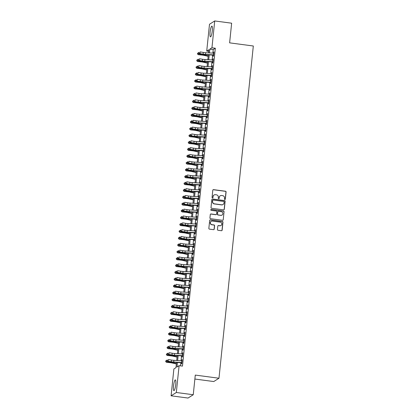 <?xml version="1.0" encoding="UTF-8"?>
<svg xmlns="http://www.w3.org/2000/svg" width="419" height="419" viewBox="0 0 419 419"><rect width="100%" height="100%" fill="white"/><g stroke="black" fill="none" stroke-linecap="round" stroke-linejoin="round"><path stroke-width="0.63" d="M224.841 199.528A0.477 0.466 57.6 0 0 225.354 199.119L226.087 191.991A0.681 0.66 57.6 0 0 225.495 191.232L213.528 189.645A0.681 0.66 57.6 0 0 212.794 190.226L212.061 197.354A0.477 0.466 57.6 0 0 212.779 197.82A0.477 0.466 57.6 0 0 212.988 197.48L213.088 196.558A2.184 2.121 57.6 0 1 215.434 194.688L216.429 194.825A2.184 2.121 57.6 0 1 218.336 197.255L218.241 198.177A0.477 0.466 57.6 0 0 218.964 198.643A0.477 0.466 57.6 0 0 219.174 198.297L219.268 197.375A2.184 2.121 57.6 0 1 221.614 195.511L222.615 195.647A2.184 2.121 57.6 0 1 224.516 198.072L224.422 198.999A0.477 0.466 57.6 0 0 224.841 199.528M225.066 199.502A0.477 0.466 57.6 0 0 225.213 199.208L225.946 192.08A0.681 0.66 57.6 0 0 225.354 191.321L213.391 189.734A0.681 0.66 57.6 0 0 213.03 189.786M212.705 197.857A0.477 0.466 57.6 0 0 212.847 197.569L213.088 196.558M218.886 198.679A0.477 0.466 57.6 0 0 219.032 198.391L219.268 197.375M173.529 385.957A5.421 1.011 97.6 0 1 175.346 379.886A5.421 1.011 97.6 0 1 175.729 384.563A5.421 1.011 97.6 0 1 173.916 390.634A5.421 1.011 97.6 0 1 173.529 385.957M210.087 32.19A5.421 1.011 97.6 0 1 211.904 26.114A5.421 1.011 97.6 0 1 212.292 30.791A5.421 1.011 97.6 0 1 210.474 36.867A5.421 1.011 97.6 0 1 210.087 32.19M217.461 229.518A0.681 0.66 57.6 0 0 218.058 230.277L221.415 230.722A0.681 0.66 57.6 0 0 222.149 230.136L222.966 222.222A0.681 0.66 57.6 0 0 222.369 221.462L210.406 219.87A0.681 0.66 57.6 0 0 209.673 220.452L208.856 228.371A0.681 0.66 57.6 0 0 209.448 229.13L213.501 229.67A0.681 0.66 57.6 0 0 214.24 229.088L214.586 225.7A0.681 0.66 57.6 0 0 213.994 224.94L211.983 224.673A1.828 1.77 57.6 0 1 211.192 221.337A1.828 1.77 57.6 0 1 212.354 221.08L220.232 222.128A1.828 1.77 57.6 0 1 221.023 225.464A1.828 1.77 57.6 0 1 219.86 225.721L218.545 225.542A0.681 0.66 57.6 0 0 217.812 226.129L217.461 229.518M208.678 51.348L206.724 51.092L209.5 24.26L214.717 20.95L231.644 23.197L229.617 42.853L253.317 46.001L218.98 378.237L195.28 375.089L193.253 394.74L176.32 392.493L171.104 395.803L173.875 368.971L175.99 367.631L176.525 362.477M214.717 20.95L211.946 47.782L209.83 49.123L209.437 52.92M177.441 362.529L176.98 367.002L179.096 365.661L182.48 366.112L215.329 48.232L211.946 47.782M179.096 365.661L176.32 392.493M223.568 209.851A0.681 0.66 57.6 0 0 224.301 209.27L225.123 201.35A0.681 0.66 57.6 0 0 224.526 200.591L212.564 199.004A0.681 0.66 57.6 0 0 211.831 199.585L211.008 207.505A0.681 0.66 57.6 0 0 211.605 208.264L223.568 209.851M224.045 211.784L223.227 219.703A0.681 0.66 57.6 0 1 222.489 220.284L210.527 218.697A0.681 0.66 57.6 0 1 209.935 217.938L210.28 214.549A0.681 0.66 57.6 0 1 211.019 213.968L215.869 214.612A0.681 0.66 57.6 0 0 216.602 214.03L216.833 211.778A0.681 0.66 57.6 0 0 216.241 211.019L211.186 210.348A0.477 0.466 57.6 0 1 210.982 209.479A0.477 0.466 57.6 0 1 211.286 209.411L223.447 211.024A0.681 0.66 57.6 0 1 224.045 211.784L223.227 219.703M213.36 54.863L213.213 56.282L213.564 56.057L213.989 51.956L213.538 53.155M212.653 61.703L212.506 63.117L212.857 62.892L213.281 58.791L212.831 59.99M211.946 68.538L211.799 69.952L212.155 69.732L212.574 65.626L212.124 66.831M211.239 75.373L211.092 76.787L211.448 76.567L211.873 72.466L211.417 73.665M210.532 82.208L210.385 83.627L210.741 83.402L211.166 79.301L210.71 80.5M209.83 89.048L209.683 90.462L210.034 90.237L210.458 86.136L210.003 87.335M209.123 95.883L208.976 97.297L209.327 97.072L209.751 92.971L209.296 94.17M208.416 102.718L208.269 104.132L208.62 103.912L209.044 99.811L208.589 101.01M207.709 109.553L207.562 110.972L207.913 110.747L208.337 106.646L207.887 107.845M207.002 116.388L206.855 117.807L207.206 117.582L207.63 113.481L207.18 114.68M206.295 123.228L206.148 124.642L206.499 124.417L206.923 120.316L206.473 121.515M205.588 130.063L205.441 131.477L205.797 131.257L206.221 127.151L205.766 128.355M204.881 136.898L204.734 138.317L205.09 138.092L205.514 133.991L205.059 135.19M204.173 143.733L204.032 145.152L204.383 144.927L204.807 140.826L204.352 142.025M203.472 150.573L203.325 151.987L203.676 151.762L204.1 147.661L203.644 148.86M202.765 157.408L202.618 158.822L202.969 158.602L203.393 154.496L202.937 155.695M202.058 164.243L201.911 165.657L202.262 165.437L202.686 161.336L202.236 162.535M201.35 171.078L201.204 172.497L201.555 172.272L201.979 168.171L201.529 169.37M200.643 177.913L200.497 179.332L200.848 179.107L201.272 175.006L200.821 176.205M199.936 184.753L199.79 186.167L200.146 185.942L200.565 181.841L200.114 183.04M199.229 191.588L199.083 193.002L199.439 192.782L199.863 188.676L199.407 189.88M198.522 198.423L198.376 199.842L198.732 199.617L199.156 195.516L198.7 196.715M197.82 205.258L197.674 206.677L198.025 206.452L198.449 202.351L197.993 203.55M197.113 212.098L196.967 213.512L197.318 213.287L197.742 209.186L197.286 210.385M196.406 218.933L196.26 220.347L196.611 220.127L197.035 216.021L196.579 217.22M195.699 225.768L195.553 227.182L195.903 226.962L196.328 222.861L195.877 224.06M194.992 232.603L194.845 234.022L195.196 233.797L195.621 229.696L195.17 230.895M194.285 239.438L194.138 240.857L194.489 240.632L194.914 236.531L194.463 237.73M193.578 246.278L193.431 247.692L193.788 247.467L194.212 243.366L193.756 244.565M192.871 253.113L192.724 254.527L193.08 254.307L193.505 250.206L193.049 251.405M192.164 259.948L192.022 261.367L192.373 261.142L192.798 257.041L192.342 258.24M191.462 266.783L191.315 268.202L191.666 267.977L192.091 263.876L191.635 265.075M190.755 273.623L190.608 275.037L190.959 274.812L191.383 270.711L190.928 271.91M190.048 280.458L189.901 281.872L190.252 281.652L190.676 277.546L190.226 278.745M189.341 287.293L189.194 288.707L189.545 288.487L189.969 284.386L189.519 285.585M188.634 294.128L188.487 295.547L188.838 295.322L189.262 291.221L188.812 292.42M187.927 300.962L187.78 302.382L188.136 302.157L188.555 298.056L188.105 299.255M187.22 307.803L187.073 309.217L187.429 308.992L187.853 304.891L187.398 306.09M186.513 314.638L186.366 316.052L186.722 315.832L187.146 311.731L186.691 312.93M185.811 321.473L185.664 322.892L186.015 322.667L186.439 318.566L185.984 319.765M185.104 328.307L184.957 329.727L185.308 329.502L185.732 325.401L185.277 326.6M184.397 335.148L184.25 336.562L184.601 336.337L185.025 332.236L184.57 333.435M183.69 341.983L183.543 343.397L183.894 343.177L184.318 339.071L183.868 340.275M182.983 348.818L182.836 350.232L183.187 350.012L183.611 345.911L183.161 347.11M182.275 355.652L182.129 357.072L182.485 356.847L182.904 352.746L182.454 353.945M215.329 48.232L213.213 49.573L212.847 53.119M212.643 55.099L212.14 59.954M211.935 61.933L211.438 66.789M211.228 68.774L210.731 73.624M210.527 75.609L210.024 80.458M209.819 82.443L209.317 87.299M209.112 89.278L208.61 94.134M208.405 96.113L207.903 100.969M207.698 102.954L207.196 107.803M206.991 109.788L206.488 114.644M206.284 116.623L205.781 121.479M205.577 123.458L205.08 128.314M204.87 130.299L204.372 135.148M204.168 137.133L203.665 141.983M203.461 143.968L202.958 148.824M202.754 150.803L202.251 155.659M202.047 157.638L201.544 162.493M201.34 164.478L200.837 169.328M200.633 171.313L200.13 176.169M199.926 178.148L199.428 183.003M199.219 184.983L198.721 189.838M198.517 191.823L198.014 196.673M197.81 198.658L197.307 203.508M197.103 205.493L196.6 210.348M196.396 212.328L195.893 217.183M195.689 219.163L195.186 224.018M194.982 226.003L194.479 230.853M194.275 232.838L193.772 237.693M193.568 239.673L193.07 244.528M192.86 246.508L192.363 251.363M192.159 253.348L191.656 258.198M191.452 260.183L190.949 265.033M190.745 267.018L190.242 271.873M190.037 273.853L189.535 278.708M189.33 280.688L188.828 285.543M188.623 287.528L188.121 292.378M187.916 294.363L187.419 299.218M187.209 301.198L186.712 306.053M186.507 308.033L186.005 312.888M185.8 314.873L185.298 319.723M185.093 321.708L184.59 326.563M184.386 328.543L183.883 333.398M183.679 335.378L183.176 340.233M182.972 342.218L182.469 347.068M182.265 349.053L181.762 353.903M181.558 355.888L181.06 360.743M180.851 362.723L180.531 365.85M181.568 362.487L181.422 363.907L181.778 363.682L182.202 359.581L181.746 360.78M194.872 379.038L213.763 381.547L218.98 378.237M193.253 394.74L188.031 398.05L171.104 395.803M208.521 52.867L208.84 49.751L206.724 51.092M176.729 360.492L177.232 355.642M177.436 353.657L177.939 348.802M178.143 346.822L178.646 341.967M178.85 339.987L179.348 335.132M179.557 333.147L180.055 328.297M180.259 326.312L180.762 321.457M180.966 319.477L181.469 314.622M181.673 312.642L182.176 307.787M182.38 305.802L182.883 300.952M183.087 298.967L183.59 294.112M183.794 292.132L184.297 287.277M184.501 285.297L184.999 280.442M185.208 278.462L185.706 273.607M185.91 271.622L186.413 266.772M186.617 264.787L187.12 259.932M187.324 257.952L187.827 253.097M188.031 251.117L188.534 246.262M188.739 244.277L189.241 239.427M189.446 237.442L189.948 232.587M190.153 230.607L190.655 225.752M190.86 223.772L191.357 218.917M191.567 216.932L192.064 212.082M192.269 210.097L192.771 205.247M192.976 203.262L193.478 198.407M193.683 196.427L194.186 191.572M194.39 189.592L194.893 184.737M195.097 182.752L195.6 177.902M195.804 175.917L196.307 171.062M196.511 169.082L197.009 164.227M197.218 162.247L197.716 157.392M197.92 155.407L198.423 150.557M198.627 148.572L199.13 143.722M199.334 141.737L199.837 136.882M200.041 134.902L200.544 130.047M200.748 128.067L201.251 123.212M201.455 121.227L201.958 116.377M202.162 114.392L202.66 109.537M202.869 107.557L203.367 102.702M203.571 100.722L204.074 95.867M204.278 93.882L204.781 89.032M204.985 87.047L205.488 82.197M205.692 80.212L206.195 75.357M206.399 73.377L206.902 68.522M207.106 66.542L207.609 61.687M207.814 59.702L208.316 54.852M209.233 54.905L208.73 59.755M208.526 61.74L208.023 66.595M207.819 68.575L207.316 73.43M207.112 75.41L206.609 80.265M206.405 82.25L205.902 87.1M205.698 89.085L205.2 93.94M204.991 95.92L204.493 100.775M204.289 102.755L203.786 107.61M203.582 109.589L203.079 114.445M202.875 116.43L202.372 121.28M202.168 123.265L201.665 128.12M201.46 130.1L200.958 134.955M200.753 136.934L200.251 141.79M200.046 143.775L199.544 148.625M199.339 150.61L198.842 155.465M198.632 157.444L198.135 162.3M197.93 164.279L197.428 169.135M197.223 171.12L196.721 175.97M196.516 177.955L196.013 182.804M195.809 184.789L195.306 189.645M195.102 191.624L194.599 196.48M194.395 198.459L193.892 203.315M193.688 205.3L193.19 210.149M192.981 212.134L192.483 216.99M192.279 218.969L191.776 223.825M191.572 225.804L191.069 230.66M190.865 232.645L190.362 237.494M190.158 239.479L189.655 244.329M189.451 246.314L188.948 251.17M188.744 253.149L188.241 258.004M188.037 259.984L187.534 264.839M187.33 266.824L186.832 271.674M186.623 273.659L186.125 278.515M185.921 280.494L185.418 285.349M185.214 287.329L184.711 292.184M184.507 294.169L184.004 299.019M183.8 301.004L183.297 305.854M183.093 307.839L182.59 312.694M182.385 314.674L181.883 319.529M181.678 321.509L181.181 326.364M180.971 328.349L180.474 333.199M180.27 335.184L179.767 340.039M179.562 342.019L179.06 346.874M178.855 348.854L178.353 353.709M178.148 355.694L177.646 360.544M213.213 49.573L209.83 49.123M213.638 52.181L213.962 52.223M212.931 59.016L213.255 59.058M212.224 65.851L212.548 65.893M211.516 72.686L211.841 72.733M210.809 79.526L211.134 79.568M210.102 86.361L210.432 86.403M209.4 93.196L209.725 93.238M208.693 100.031L209.018 100.078M207.986 106.866L208.311 106.913M207.279 113.706L207.604 113.748M206.572 120.541L206.897 120.583M205.865 127.376L206.19 127.418M205.158 134.211L205.483 134.258M204.451 141.051L204.781 141.093M203.749 147.886L204.074 147.928M203.042 154.721L203.367 154.763M202.335 161.556L202.66 161.603M201.628 168.396L201.953 168.438M200.921 175.231L201.246 175.273M200.214 182.066L200.539 182.108M199.507 188.901L199.832 188.943M198.8 195.736L199.125 195.783M198.093 202.576L198.423 202.618M197.391 209.411L197.716 209.453M196.684 216.246L197.009 216.288M195.977 223.081L196.302 223.128M195.27 229.921L195.594 229.963M194.563 236.756L194.887 236.798M193.856 243.591L194.18 243.633M193.149 250.426L193.473 250.468M192.441 257.261L192.771 257.308M191.74 264.101L192.064 264.143M191.033 270.936L191.357 270.978M190.326 277.771L190.65 277.813M189.618 284.606L189.943 284.653M188.911 291.446L189.236 291.488M188.204 298.281L188.529 298.323M187.497 305.116L187.822 305.158M186.79 311.951L187.115 311.993M186.088 318.786L186.413 318.833M185.381 325.626L185.706 325.668M184.674 332.461L184.999 332.503M183.967 339.296L184.292 339.338M183.26 346.131L183.585 346.178M182.553 352.971L182.878 353.013M181.846 359.806L182.171 359.848M220.153 195.862A2.184 2.121 57.6 0 0 219.127 197.464M213.973 195.039A2.184 2.121 57.6 0 0 212.946 196.647M223.929 209.799A0.681 0.66 57.6 0 0 224.165 209.359L224.982 201.439A0.681 0.66 57.6 0 0 224.385 200.68L212.423 199.093A0.681 0.66 57.6 0 0 212.061 199.145M224.113 201.968A0.477 0.466 57.6 0 0 223.699 201.434L213.198 200.041A0.477 0.466 57.6 0 0 212.684 200.45L212.585 201.419A2.184 2.121 57.6 0 0 214.486 203.849L221.667 204.802A2.184 2.121 57.6 0 0 224.013 202.937L224.113 201.968M212.826 200.156A0.477 0.466 57.6 0 0 212.543 200.539L212.684 200.45M222.987 204.545A2.184 2.121 57.6 0 1 221.525 204.891L214.345 203.938A2.184 2.121 57.6 0 1 212.443 201.508L212.543 200.539M222.85 220.232A0.681 0.66 57.6 0 0 223.086 219.792M216.23 214.554A0.681 0.66 57.6 0 1 215.727 214.701L210.877 214.057A0.681 0.66 57.6 0 0 210.516 214.109M223.903 211.873A0.681 0.66 57.6 0 0 223.306 211.118L211.145 209.5A0.477 0.466 57.6 0 0 210.914 209.526M220.902 215.282A1.828 1.77 57.6 0 0 222.824 213.109A1.828 1.77 57.6 0 0 221.274 211.689L218.498 211.323A0.681 0.66 57.6 0 0 217.765 211.904L217.534 214.151A0.681 0.66 57.6 0 0 218.126 214.91L220.761 215.371A1.828 1.77 57.6 0 0 221.997 215.067M217.995 211.464A0.681 0.66 57.6 0 0 217.623 211.993L217.765 211.904M220.761 215.371L217.985 214.999A0.681 0.66 57.6 0 1 217.393 214.24L217.623 211.993M220.949 225.511A1.828 1.77 57.6 0 1 219.718 225.81L218.404 225.632A0.681 0.66 57.6 0 0 218.042 225.689M211.118 221.384A1.828 1.77 57.6 0 0 211.841 224.762L211.983 224.673M213.863 229.617A0.681 0.66 57.6 0 0 214.099 229.177L214.444 225.789A0.681 0.66 57.6 0 0 213.852 225.029L211.841 224.762M221.777 230.665A0.681 0.66 57.6 0 0 222.007 230.225L222.824 222.311A0.681 0.66 57.6 0 0 222.227 221.551L210.265 219.959A0.681 0.66 57.6 0 0 209.903 220.017M208.164 56.314L203.985 55.366A3.478 0.529 -174.1 0 0 201.722 55.015L198.344 54.685L197.49 54.004L197.548 53.213L198.795 52.736M198.486 52.705L198.313 54.418L201.691 54.748A5.217 0.791 5.9 0 1 205.085 55.271L208.196 55.978M197.475 53.894L198.344 54.685M213.685 54.884A2.435 0.367 -174.1 0 0 213.412 54.868L205.488 54.412A3.478 0.529 5.9 0 1 203.1 54.145L200.025 53.616L199.308 53.784L202.377 54.313A5.217 0.791 -174.1 0 0 205.959 54.716L213.334 55.14M213.863 53.176A2.435 0.367 -174.1 0 0 213.59 53.161L205.661 52.705A3.478 0.529 5.9 0 1 203.278 52.433L200.203 51.909L200.025 53.616L199.046 53.014L199.114 52.333L198.826 52.401L198.758 53.082L199.046 53.014M198.826 52.401L199.114 52.333M198.758 53.082L199.308 53.784M207.457 63.149L203.278 62.201A3.478 0.529 -174.1 0 0 201.015 61.85L197.637 61.52L196.783 60.839L196.841 60.048L198.087 59.571M197.784 59.545L197.606 61.253L200.984 61.583A5.217 0.791 5.9 0 1 204.378 62.106L207.489 62.813M196.768 60.734L197.637 61.52M206.75 69.983L202.571 69.035A3.478 0.529 -174.1 0 0 200.313 68.69L196.93 68.355L196.076 67.674L196.134 66.883L197.38 66.412M197.077 66.38L196.899 68.088L200.277 68.423A5.217 0.791 5.9 0 1 203.671 68.941L206.787 69.648M196.061 67.569L196.93 68.355M206.043 76.818L201.864 75.87A3.478 0.529 -174.1 0 0 199.606 75.525L196.223 75.195L195.369 74.514L195.427 73.723L196.673 73.246M196.37 73.215L196.192 74.922L199.575 75.258A5.217 0.791 5.9 0 1 202.964 75.781L206.08 76.483M195.354 74.404L196.223 75.195M205.336 83.659L201.157 82.711A3.478 0.529 -174.1 0 0 198.899 82.36L195.516 82.03L194.662 81.349L194.72 80.558L195.966 80.081M195.663 80.05L195.484 81.763L198.868 82.093A5.217 0.791 5.9 0 1 202.257 82.616L205.373 83.323M194.652 81.239L195.516 82.03M212.983 61.724A2.435 0.367 -174.1 0 0 212.705 61.703L204.781 61.247A3.478 0.529 5.9 0 1 202.393 60.98L199.318 60.456L198.601 60.624L201.675 61.148A5.217 0.791 -174.1 0 0 205.252 61.551L212.627 61.975M213.156 60.011A2.435 0.367 -174.1 0 0 212.883 59.996L204.954 59.54A3.478 0.529 5.9 0 1 202.571 59.273L199.496 58.744L199.318 60.456L198.339 59.854L198.407 59.168L198.051 59.917L198.339 59.854M198.119 59.236L198.407 59.168M198.051 59.917L198.601 60.624M212.276 68.559A2.435 0.367 -174.1 0 0 211.998 68.538L204.074 68.088A3.478 0.529 5.9 0 1 201.686 67.815L198.611 67.291L197.894 67.459L200.968 67.983A5.217 0.791 -174.1 0 0 204.545 68.386L211.92 68.81M212.449 66.851A2.435 0.367 -174.1 0 0 212.176 66.831L204.252 66.375A3.478 0.529 5.9 0 1 201.864 66.108L198.789 65.584L198.611 67.291L197.632 66.689L197.705 66.003L197.417 66.071L197.344 66.757L197.632 66.689M197.417 66.071L197.705 66.003M197.344 66.757L197.894 67.459M211.569 75.394A2.435 0.367 -174.1 0 0 211.296 75.378L203.367 74.922A3.478 0.529 5.9 0 1 200.979 74.65L197.187 74.294L200.261 74.823A5.217 0.791 -174.1 0 0 203.838 75.226L211.213 75.645M211.742 73.686A2.435 0.367 -174.1 0 0 211.469 73.665L203.545 73.21A3.478 0.529 5.9 0 1 201.157 72.943L198.082 72.419L197.904 74.126L196.925 73.524L196.998 72.843L196.71 72.906L196.637 73.592L196.925 73.524M196.71 72.906L196.998 72.843M196.637 73.592L197.187 74.294M210.862 82.229A2.435 0.367 -174.1 0 0 210.589 82.213L202.66 81.757A3.478 0.529 5.9 0 1 200.272 81.49L196.48 81.129L199.554 81.658A5.217 0.791 -174.1 0 0 203.131 82.061L210.506 82.485M211.04 80.521A2.435 0.367 -174.1 0 0 210.762 80.506L202.838 80.05A3.478 0.529 5.9 0 1 200.45 79.778L197.375 79.254L197.202 80.961L196.218 80.359L196.291 79.678L195.93 80.427L196.218 80.359M196.003 79.746L196.291 79.678M195.93 80.427L196.48 81.129M204.629 90.494L200.455 89.546A3.478 0.529 -174.1 0 0 198.192 89.195L194.814 88.865L193.955 88.184L194.013 87.393L195.259 86.916M194.955 86.89L194.777 88.598L198.161 88.928A5.217 0.791 5.9 0 1 201.549 89.451L204.666 90.158M193.945 88.079L194.814 88.865M210.155 89.069A2.435 0.367 -174.1 0 0 209.882 89.048L201.953 88.592A3.478 0.529 5.9 0 1 199.57 88.325L196.495 87.801L195.773 87.969L198.847 88.493A5.217 0.791 -174.1 0 0 202.429 88.896L209.799 89.32M210.333 87.356A2.435 0.367 -174.1 0 0 210.06 87.341L202.131 86.885A3.478 0.529 5.9 0 1 199.743 86.618L196.668 86.089L196.495 87.801L195.511 87.199L195.584 86.513L195.223 87.262L195.511 87.199M195.296 86.581L195.584 86.513M195.223 87.262L195.773 87.969M203.922 97.328L199.748 96.38A3.478 0.529 -174.1 0 0 197.485 96.035L194.107 95.7L193.248 95.019L193.306 94.228L194.552 93.756M194.248 93.725L194.07 95.432L197.454 95.762A5.217 0.791 5.9 0 1 200.842 96.286L203.959 96.993M193.238 94.914L194.107 95.7M209.448 95.904A2.435 0.367 -174.1 0 0 209.175 95.883L201.246 95.427A3.478 0.529 5.9 0 1 198.863 95.16L195.788 94.636L195.065 94.804L198.14 95.328A5.217 0.791 -174.1 0 0 201.722 95.731L209.091 96.155M209.626 94.196A2.435 0.367 -174.1 0 0 209.353 94.175L201.424 93.72A3.478 0.529 5.9 0 1 199.035 93.453L195.961 92.924L195.788 94.636L194.809 94.034L194.877 93.348L194.521 94.102L194.809 94.034M194.589 93.416L194.877 93.348M194.521 94.102L195.065 94.804M203.22 104.163L199.041 103.215A3.478 0.529 -174.1 0 0 196.778 102.87L193.4 102.54L192.541 101.854L192.599 101.063L193.845 100.591M193.541 100.56L193.369 102.267L196.747 102.603A5.217 0.791 5.9 0 1 200.135 103.121L203.252 103.828M192.531 101.749L193.4 102.54M208.741 102.739A2.435 0.367 -174.1 0 0 208.468 102.723L200.539 102.267A3.478 0.529 5.9 0 1 198.156 101.995L194.358 101.639L197.433 102.163A5.217 0.791 -174.1 0 0 201.015 102.566L208.384 102.99M208.919 101.031A2.435 0.367 -174.1 0 0 208.646 101.01L200.717 100.555A3.478 0.529 5.9 0 1 198.334 100.288L195.259 99.764L195.081 101.471L194.102 100.869L194.17 100.183L193.882 100.251L193.814 100.937L194.102 100.869M193.882 100.251L194.17 100.183M193.814 100.937L194.358 101.639M202.513 110.998L198.334 110.056A3.478 0.529 -174.1 0 0 196.071 109.705L192.693 109.375L191.834 108.694L191.892 107.903L193.143 107.426M192.834 107.395L192.661 109.108L196.04 109.438A5.217 0.791 5.9 0 1 199.434 109.961L202.545 110.668M191.823 108.584L192.693 109.375M208.034 109.574A2.435 0.367 -174.1 0 0 207.761 109.558L199.837 109.102A3.478 0.529 5.9 0 1 197.449 108.835L194.374 108.306L193.657 108.474L196.726 109.003A5.217 0.791 -174.1 0 0 200.308 109.406L207.677 109.825M208.212 107.866A2.435 0.367 -174.1 0 0 207.939 107.845L200.01 107.395A3.478 0.529 5.9 0 1 197.627 107.123L194.552 106.599L194.374 108.306L193.395 107.704L193.463 107.023L193.175 107.091L193.107 107.772L193.395 107.704M193.175 107.091L193.463 107.023M193.107 107.772L193.657 108.474M201.806 117.839L197.627 116.891A3.478 0.529 -174.1 0 0 195.364 116.54L191.986 116.21L191.132 115.529L191.19 114.738L192.436 114.261M192.132 114.235L191.954 115.943L195.333 116.273A5.217 0.791 5.9 0 1 198.726 116.796L201.838 117.503M191.116 115.419L191.986 116.21M207.326 116.409A2.435 0.367 -174.1 0 0 207.054 116.393L199.13 115.937A3.478 0.529 5.9 0 1 196.741 115.67L193.667 115.141L192.95 115.309L196.024 115.838A5.217 0.791 -174.1 0 0 199.601 116.241L206.976 116.665M207.505 114.701A2.435 0.367 -174.1 0 0 207.232 114.686L199.303 114.23A3.478 0.529 5.9 0 1 196.92 113.963L193.845 113.434L193.667 115.141L192.688 114.539L192.756 113.858L192.4 114.607L192.688 114.539M192.468 113.926L192.756 113.858M192.4 114.607L192.95 115.309M201.099 124.673L196.92 123.725A3.478 0.529 -174.1 0 0 194.662 123.375L191.279 123.045L190.425 122.364L190.483 121.573L191.729 121.096M191.425 121.07L191.247 122.777L194.626 123.107A5.217 0.791 5.9 0 1 198.019 123.631L201.13 124.338M190.409 122.259L191.279 123.045M206.625 123.249A2.435 0.367 -174.1 0 0 206.347 123.228L198.423 122.772A3.478 0.529 5.9 0 1 196.034 122.505L192.96 121.981L192.242 122.149L195.317 122.673A5.217 0.791 -174.1 0 0 198.894 123.076L206.268 123.5M206.797 121.536A2.435 0.367 -174.1 0 0 206.525 121.52L198.596 121.065A3.478 0.529 5.9 0 1 196.212 120.798L193.138 120.269L192.96 121.981L191.981 121.379L192.049 120.693L191.693 121.447L191.981 121.379M191.766 120.761L192.049 120.693M191.693 121.447L192.242 122.149M200.392 131.508L196.212 130.56A3.478 0.529 -174.1 0 0 193.955 130.215L190.572 129.88L189.718 129.199L189.776 128.408L191.022 127.936M190.718 127.905L190.54 129.612L193.918 129.948A5.217 0.791 5.9 0 1 197.312 130.466L200.429 131.173M189.702 129.094L190.572 129.88M205.918 130.084A2.435 0.367 -174.1 0 0 205.645 130.063L197.716 129.612A3.478 0.529 5.9 0 1 195.327 129.34L192.253 128.816L191.535 128.984L194.61 129.508A5.217 0.791 -174.1 0 0 198.187 129.911L205.561 130.335M206.09 128.376A2.435 0.367 -174.1 0 0 205.818 128.355L197.894 127.9A3.478 0.529 5.9 0 1 195.505 127.633L192.431 127.109L192.253 128.816L191.274 128.214L191.347 127.528L190.985 128.282L191.274 128.214M191.059 127.596L191.347 127.528M190.985 128.282L191.535 128.984M199.685 138.343L195.505 137.395A3.478 0.529 -174.1 0 0 193.248 137.05L189.865 136.72L189.011 136.039L189.069 135.248L190.315 134.771M190.011 134.74L189.833 136.447L193.217 136.783A5.217 0.791 5.9 0 1 196.605 137.306L199.722 138.008M188.995 135.929L189.865 136.72M205.21 136.919A2.435 0.367 -174.1 0 0 204.938 136.903L197.009 136.447A3.478 0.529 5.9 0 1 194.62 136.175L190.828 135.819L193.903 136.348A5.217 0.791 -174.1 0 0 197.48 136.751L204.854 137.17M205.389 135.211A2.435 0.367 -174.1 0 0 205.111 135.19L197.187 134.735A3.478 0.529 5.9 0 1 194.798 134.468L191.724 133.944L191.546 135.651L190.566 135.049L190.64 134.368L190.352 134.431L190.278 135.117L190.566 135.049M190.352 134.431L190.64 134.368M190.278 135.117L190.828 135.819M198.978 145.184L194.798 144.236A3.478 0.529 -174.1 0 0 192.541 143.885L189.158 143.555L188.304 142.874L188.361 142.083L189.608 141.606M189.304 141.575L189.126 143.288L192.51 143.617A5.217 0.791 5.9 0 1 195.898 144.141L199.015 144.848M188.293 142.764L189.158 143.555M198.271 152.018L194.097 151.07A3.478 0.529 -174.1 0 0 191.834 150.72L188.456 150.39L187.597 149.709L187.654 148.918L188.901 148.441M188.597 148.415L188.419 150.122L191.802 150.452A5.217 0.791 5.9 0 1 195.191 150.976L198.307 151.683M187.586 149.604L188.456 150.39M197.564 158.853L193.389 157.905A3.478 0.529 -174.1 0 0 191.127 157.56L187.749 157.225L186.89 156.544L186.947 155.753L188.194 155.281M187.89 155.25L187.717 156.957L191.095 157.287A5.217 0.791 5.9 0 1 194.484 157.811L197.6 158.518M186.879 156.439L187.749 157.225M196.862 165.688L192.682 164.74A3.478 0.529 -174.1 0 0 190.42 164.395L187.042 164.065L186.183 163.379L186.24 162.588L187.492 162.116M187.183 162.085L187.01 163.792L190.388 164.128A5.217 0.791 5.9 0 1 193.777 164.646L196.893 165.353M186.172 163.274L187.042 164.065M196.155 172.528L191.975 171.581A3.478 0.529 -174.1 0 0 189.713 171.23L186.335 170.9L185.481 170.219L185.538 169.428L186.785 168.951M186.476 168.92L186.303 170.633L189.681 170.962A5.217 0.791 5.9 0 1 193.075 171.486L196.186 172.193M185.465 170.109L186.335 170.9M195.448 179.363L191.268 178.415A3.478 0.529 -174.1 0 0 189.006 178.065L185.627 177.735L184.774 177.054L184.831 176.263L186.078 175.786M185.774 175.76L185.596 177.467L188.974 177.797A5.217 0.791 5.9 0 1 192.368 178.321L195.479 179.028M184.758 176.944L185.627 177.735M194.741 186.198L190.561 185.25A3.478 0.529 -174.1 0 0 188.304 184.905L184.92 184.57L184.067 183.889L184.124 183.098L185.371 182.621M185.067 182.595L184.889 184.302L188.267 184.632A5.217 0.791 5.9 0 1 191.661 185.156L194.777 185.863M184.051 183.784L184.92 184.57M194.034 193.033L189.854 192.085A3.478 0.529 -174.1 0 0 187.597 191.74L184.213 191.404L183.36 190.724L183.417 189.933L184.664 189.461M184.36 189.43L184.182 191.137L187.565 191.473A5.217 0.791 5.9 0 1 190.954 191.991L194.07 192.698M183.344 190.619L184.213 191.404M193.327 199.868L189.147 198.925A3.478 0.529 -174.1 0 0 186.89 198.575L183.506 198.245L182.653 197.564L182.71 196.773L183.957 196.296M183.653 196.265L183.475 197.978L186.858 198.307A5.217 0.791 5.9 0 1 190.247 198.831L193.363 199.533M182.642 197.454L183.506 198.245M192.62 206.708L188.445 205.76A3.478 0.529 -174.1 0 0 186.183 205.41L182.804 205.08L181.946 204.399L182.003 203.608L183.25 203.131M182.946 203.1L182.768 204.812L186.151 205.142A5.217 0.791 5.9 0 1 189.54 205.666L192.656 206.373M181.935 204.289L182.804 205.08M191.912 213.543L187.738 212.595A3.478 0.529 -174.1 0 0 185.476 212.244L182.097 211.914L181.238 211.234L181.296 210.443L182.543 209.966M182.239 209.94L182.061 211.647L185.444 211.977A5.217 0.791 5.9 0 1 188.833 212.501L191.949 213.208M181.228 211.129L182.097 211.914M191.211 220.378L187.031 219.43A3.478 0.529 -174.1 0 0 184.769 219.085L181.39 218.749L180.531 218.069L180.589 217.278L181.841 216.806M181.532 216.775L181.359 218.482L184.737 218.812A5.217 0.791 5.9 0 1 188.126 219.336L191.242 220.043M180.521 217.964L181.39 218.749M190.504 227.213L186.324 226.265A3.478 0.529 -174.1 0 0 184.061 225.92L180.683 225.59L179.824 224.903L179.887 224.113L181.134 223.641M180.825 223.61L180.652 225.317L184.03 225.652A5.217 0.791 5.9 0 1 187.424 226.176L190.535 226.878M179.814 224.799L180.683 225.59M189.797 234.053L185.617 233.105A3.478 0.529 -174.1 0 0 183.354 232.755L179.976 232.425L179.123 231.744L179.18 230.953L180.427 230.476M180.123 230.445L179.945 232.157L183.323 232.487A5.217 0.791 5.9 0 1 186.717 233.011L189.828 233.718M179.107 231.634L179.976 232.425M189.089 240.888L184.91 239.94A3.478 0.529 -174.1 0 0 182.653 239.589L179.269 239.259L178.415 238.579L178.473 237.788L179.72 237.311M179.416 237.285L179.238 238.992L182.616 239.322A5.217 0.791 5.9 0 1 186.01 239.846L189.126 240.553M178.4 238.469L179.269 239.259M188.382 247.723L184.203 246.775A3.478 0.529 -174.1 0 0 181.946 246.43L178.562 246.094L177.708 245.414L177.766 244.623L179.013 244.146M178.709 244.12L178.531 245.827L181.914 246.157A5.217 0.791 5.9 0 1 185.303 246.681L188.419 247.388M177.693 245.309L178.562 246.094M187.675 254.558L183.496 253.61A3.478 0.529 -174.1 0 0 181.238 253.265L177.855 252.929L177.001 252.248L177.059 251.458L178.305 250.986M178.002 250.955L177.824 252.662L181.207 252.997A5.217 0.791 5.9 0 1 184.596 253.516L187.712 254.223M176.986 252.144L177.855 252.929M186.968 261.393L182.789 260.45A3.478 0.529 -174.1 0 0 180.531 260.099L177.148 259.77L176.294 259.089L176.352 258.298L177.598 257.821M177.295 257.79L177.117 259.502L180.5 259.832A5.217 0.791 5.9 0 1 183.889 260.356L187.005 261.063M176.284 258.979L177.148 259.77M186.261 268.233L182.087 267.285A3.478 0.529 -174.1 0 0 179.824 266.934L176.446 266.604L175.587 265.924L175.645 265.133L176.891 264.656M176.588 264.625L176.409 266.337L179.793 266.667A5.217 0.791 5.9 0 1 183.182 267.191L186.298 267.898M175.577 265.814L176.446 266.604M185.554 275.068L181.38 274.12A3.478 0.529 -174.1 0 0 179.117 273.769L175.739 273.439L174.88 272.759L174.938 271.968L176.184 271.491M175.88 271.465L175.708 273.172L179.086 273.502A5.217 0.791 5.9 0 1 182.475 274.026L185.591 274.733M174.87 272.654L175.739 273.439M184.852 281.903L180.673 280.955A3.478 0.529 -174.1 0 0 178.41 280.61L175.032 280.274L174.173 279.593L174.231 278.803L175.482 278.331M175.173 278.3L175.001 280.007L178.379 280.342A5.217 0.791 5.9 0 1 181.767 280.861L184.884 281.568M174.163 279.489L175.032 280.274M184.145 288.738L179.966 287.79A3.478 0.529 -174.1 0 0 177.703 287.444L174.325 287.115L173.471 286.428L173.529 285.643L174.775 285.166M174.466 285.135L174.294 286.842L177.672 287.177A5.217 0.791 5.9 0 1 181.066 287.701L184.177 288.403M173.456 286.324L174.325 287.115M183.438 295.578L179.259 294.63A3.478 0.529 -174.1 0 0 176.996 294.279L173.618 293.949L172.764 293.269L172.822 292.478L174.068 292.001M173.765 291.97L173.586 293.682L176.965 294.012A5.217 0.791 5.9 0 1 180.359 294.536L183.47 295.243M172.748 293.159L173.618 293.949M182.731 302.413L178.552 301.465A3.478 0.529 -174.1 0 0 176.294 301.114L172.911 300.784L172.057 300.104L172.115 299.313L173.361 298.836M173.057 298.81L172.879 300.517L176.258 300.847A5.217 0.791 5.9 0 1 179.651 301.371L182.768 302.078M172.041 299.994L172.911 300.784M182.024 309.248L177.845 308.3A3.478 0.529 -174.1 0 0 175.587 307.955L172.204 307.619L171.35 306.938L171.408 306.148L172.654 305.671M172.35 305.645L172.172 307.352L175.556 307.682A5.217 0.791 5.9 0 1 178.944 308.206L182.061 308.913M171.334 306.834L172.204 307.619M181.317 316.083L177.137 315.135A3.478 0.529 -174.1 0 0 174.88 314.789L171.497 314.454L170.643 313.773L170.701 312.983L171.947 312.511M171.643 312.48L171.465 314.187L174.849 314.522A5.217 0.791 5.9 0 1 178.237 315.041L181.354 315.748M170.633 313.669L171.497 314.454M180.61 322.918L176.436 321.975A3.478 0.529 -174.1 0 0 174.173 321.624L170.795 321.294L169.936 320.614L169.994 319.823L171.24 319.346M170.936 319.315L170.758 321.027L174.142 321.357A5.217 0.791 5.9 0 1 177.53 321.881L180.647 322.588M169.925 320.504L170.795 321.294M179.903 329.758L175.729 328.81A3.478 0.529 -174.1 0 0 173.466 328.459L170.088 328.129L169.229 327.449L169.286 326.658L170.533 326.181M170.229 326.15L170.051 327.862L173.435 328.192A5.217 0.791 5.9 0 1 176.823 328.716L179.94 329.423M169.218 327.339L170.088 328.129M179.201 336.593L175.022 335.645A3.478 0.529 -174.1 0 0 172.759 335.294L169.381 334.964L168.522 334.283L168.579 333.493L169.831 333.016M169.522 332.99L169.349 334.697L172.728 335.027A5.217 0.791 5.9 0 1 176.116 335.551L179.232 336.258M168.511 334.179L169.381 334.964M178.494 343.428L174.314 342.48A3.478 0.529 -174.1 0 0 172.052 342.134L168.674 341.799L167.815 341.118L167.878 340.328L169.124 339.856M168.815 339.825L168.642 341.532L172.02 341.867A5.217 0.791 5.9 0 1 175.414 342.386L178.525 343.093M167.804 341.014L168.674 341.799M177.787 350.263L173.607 349.315A3.478 0.529 -174.1 0 0 171.345 348.969L167.967 348.639L167.113 347.959L167.171 347.168L168.417 346.691M168.113 346.66L167.935 348.367L171.313 348.702A5.217 0.791 5.9 0 1 174.707 349.226L177.818 349.928M167.097 347.849L167.967 348.639M177.08 357.103L172.9 356.155A3.478 0.529 -174.1 0 0 170.643 355.804L167.26 355.474L166.406 354.793L166.463 354.003L167.71 353.526M167.406 353.495L167.228 355.207L170.606 355.537A5.217 0.791 5.9 0 1 174 356.061L177.117 356.768M166.39 354.684L167.26 355.474M176.373 363.938L172.193 362.99A3.478 0.529 -174.1 0 0 169.936 362.639L166.553 362.309L165.699 361.628L165.756 360.838L167.003 360.361M166.699 360.335L166.521 362.042L169.905 362.372A5.217 0.791 5.9 0 1 173.293 362.896L176.409 363.603M165.683 361.524L166.553 362.309M204.503 143.754A2.435 0.367 -174.1 0 0 204.231 143.738L196.302 143.282A3.478 0.529 5.9 0 1 193.918 143.015L190.844 142.486L190.121 142.654L193.196 143.183A5.217 0.791 -174.1 0 0 196.773 143.586L204.147 144.01M204.682 142.046A2.435 0.367 -174.1 0 0 204.404 142.031L196.48 141.575A3.478 0.529 5.9 0 1 194.091 141.303L191.017 140.779L190.844 142.486L189.859 141.884L189.933 141.203L189.645 141.271L189.571 141.952L189.859 141.884M189.645 141.271L189.933 141.203M189.571 141.952L190.121 142.654M203.796 150.594A2.435 0.367 -174.1 0 0 203.524 150.573L195.594 150.117A3.478 0.529 5.9 0 1 193.211 149.85L190.137 149.326L189.414 149.494L192.489 150.018A5.217 0.791 -174.1 0 0 196.071 150.421L203.44 150.845M203.974 148.881A2.435 0.367 -174.1 0 0 203.702 148.865L195.773 148.41A3.478 0.529 5.9 0 1 193.384 148.143L190.31 147.614L190.137 149.326L189.152 148.724L189.226 148.038L188.864 148.787L189.152 148.724M188.938 148.106L189.226 148.038M188.864 148.787L189.414 149.494M203.089 157.429A2.435 0.367 -174.1 0 0 202.817 157.408L194.887 156.952A3.478 0.529 5.9 0 1 192.504 156.685L189.43 156.161L188.707 156.329L191.782 156.853A5.217 0.791 -174.1 0 0 195.364 157.256L202.733 157.68M203.267 155.721A2.435 0.367 -174.1 0 0 202.995 155.7L195.065 155.245A3.478 0.529 5.9 0 1 192.677 154.978L189.608 154.449L189.43 156.161L188.45 155.559L188.519 154.873L188.231 154.941L188.162 155.627L188.45 155.559M188.231 154.941L188.519 154.873M188.162 155.627L188.707 156.329M202.382 164.264A2.435 0.367 -174.1 0 0 202.11 164.248L194.18 163.792A3.478 0.529 5.9 0 1 191.797 163.52L188.723 162.996L188 163.164L191.074 163.688A5.217 0.791 -174.1 0 0 194.657 164.091L202.026 164.515M202.56 162.556A2.435 0.367 -174.1 0 0 202.288 162.535L194.358 162.08A3.478 0.529 5.9 0 1 191.975 161.813L188.901 161.289L188.723 162.996L187.743 162.394L187.812 161.708L187.523 161.776L187.455 162.462L187.743 162.394M187.523 161.776L187.812 161.708M187.455 162.462L188 163.164M201.675 171.099A2.435 0.367 -174.1 0 0 201.403 171.083L193.478 170.627A3.478 0.529 5.9 0 1 191.09 170.36L188.016 169.831L187.298 169.999L190.373 170.528A5.217 0.791 -174.1 0 0 193.95 170.931L201.324 171.35M201.853 169.391A2.435 0.367 -174.1 0 0 201.581 169.37L193.651 168.92A3.478 0.529 5.9 0 1 191.268 168.648L188.194 168.124L188.016 169.831L187.036 169.229L187.104 168.548L186.816 168.616L186.748 169.297L187.036 169.229M186.816 168.616L187.104 168.548M186.748 169.297L187.298 169.999M200.973 177.939A2.435 0.367 -174.1 0 0 200.696 177.918L192.771 177.462A3.478 0.529 5.9 0 1 190.383 177.195L187.309 176.666L186.591 176.839L189.666 177.363A5.217 0.791 -174.1 0 0 193.243 177.766L200.617 178.19M201.146 176.226A2.435 0.367 -174.1 0 0 200.874 176.21L192.944 175.755A3.478 0.529 5.9 0 1 190.561 175.488L187.487 174.959L187.309 176.666L186.329 176.064L186.397 175.383L186.109 175.451L186.041 176.132L186.329 176.064M186.109 175.451L186.397 175.383M186.041 176.132L186.591 176.839M200.266 184.774A2.435 0.367 -174.1 0 0 199.989 184.753L192.064 184.297A3.478 0.529 5.9 0 1 189.676 184.03L186.602 183.506L185.884 183.674L188.959 184.198A5.217 0.791 -174.1 0 0 192.536 184.601L199.91 185.025M200.439 183.061A2.435 0.367 -174.1 0 0 200.167 183.045L192.242 182.59A3.478 0.529 5.9 0 1 189.854 182.323L186.78 181.794L186.602 183.506L185.622 182.904L185.696 182.218L185.408 182.286L185.334 182.972L185.622 182.904M185.408 182.286L185.696 182.218M185.334 182.972L185.884 183.674M199.559 191.609A2.435 0.367 -174.1 0 0 199.287 191.588L191.357 191.137A3.478 0.529 5.9 0 1 188.969 190.865L185.895 190.341L185.177 190.509L188.251 191.033A5.217 0.791 -174.1 0 0 191.829 191.436L199.203 191.86M199.737 189.901A2.435 0.367 -174.1 0 0 199.46 189.88L191.535 189.425A3.478 0.529 5.9 0 1 189.147 189.158L186.073 188.634L185.895 190.341L184.915 189.739L184.989 189.053L184.7 189.121L184.627 189.807L184.915 189.739M184.7 189.121L184.989 189.053M184.627 189.807L185.177 190.509M198.852 198.444A2.435 0.367 -174.1 0 0 198.58 198.428L190.65 197.972A3.478 0.529 5.9 0 1 188.262 197.705L184.47 197.344L187.544 197.873A5.217 0.791 -174.1 0 0 191.122 198.276L198.496 198.695M199.03 196.736A2.435 0.367 -174.1 0 0 198.753 196.715L190.828 196.265A3.478 0.529 5.9 0 1 188.44 195.992L185.366 195.469L185.193 197.176L184.208 196.574L184.281 195.893L183.993 195.956L183.92 196.642L184.208 196.574M183.993 195.956L184.281 195.893M183.92 196.642L184.47 197.344M198.145 205.279A2.435 0.367 -174.1 0 0 197.873 205.263L189.943 204.807A3.478 0.529 5.9 0 1 187.56 204.54L183.763 204.179L186.837 204.708A5.217 0.791 -174.1 0 0 190.42 205.111L197.789 205.535M198.323 203.571A2.435 0.367 -174.1 0 0 198.051 203.555L190.121 203.1A3.478 0.529 5.9 0 1 187.733 202.827L184.659 202.304L184.486 204.011L183.501 203.409L183.574 202.728L183.286 202.796L183.213 203.477L183.501 203.409M183.286 202.796L183.574 202.728M183.213 203.477L183.763 204.179M197.438 212.119A2.435 0.367 -174.1 0 0 197.166 212.098L189.236 211.642A3.478 0.529 5.9 0 1 186.853 211.375L183.779 210.851L183.056 211.019L186.13 211.543A5.217 0.791 -174.1 0 0 189.713 211.946L197.082 212.37M197.616 210.406A2.435 0.367 -174.1 0 0 197.344 210.39L189.414 209.935A3.478 0.529 5.9 0 1 187.026 209.668L183.951 209.139L183.779 210.851L182.799 210.249L182.867 209.563L182.511 210.312L182.799 210.249M182.579 209.631L182.867 209.563M182.511 210.312L183.056 211.019M196.731 218.954A2.435 0.367 -174.1 0 0 196.459 218.933L188.529 218.477A3.478 0.529 5.9 0 1 186.146 218.21L183.072 217.686L182.349 217.854L185.423 218.378A5.217 0.791 -174.1 0 0 189.006 218.781L196.375 219.205M196.909 217.246A2.435 0.367 -174.1 0 0 196.637 217.225L188.707 216.77A3.478 0.529 5.9 0 1 186.324 216.503L183.25 215.974L183.072 217.686L182.092 217.084L182.16 216.398L181.872 216.466L181.804 217.152L182.092 217.084M181.872 216.466L182.16 216.398M181.804 217.152L182.349 217.854M196.024 225.789A2.435 0.367 -174.1 0 0 195.752 225.773L187.827 225.317A3.478 0.529 5.9 0 1 185.439 225.045L182.365 224.521L181.647 224.689L184.716 225.213A5.217 0.791 -174.1 0 0 188.299 225.616L195.668 226.04M196.202 224.081A2.435 0.367 -174.1 0 0 195.93 224.06L188 223.605A3.478 0.529 5.9 0 1 185.617 223.337L182.543 222.814L182.365 224.521L181.385 223.919L181.453 223.238L181.165 223.301L181.097 223.987L181.385 223.919M181.165 223.301L181.453 223.238M181.097 223.987L181.647 224.689M195.317 232.624A2.435 0.367 -174.1 0 0 195.044 232.608L187.12 232.152A3.478 0.529 5.9 0 1 184.732 231.885L181.657 231.356L180.94 231.524L184.014 232.053A5.217 0.791 -174.1 0 0 187.592 232.456L194.966 232.875M195.495 230.916A2.435 0.367 -174.1 0 0 195.223 230.9L187.293 230.445A3.478 0.529 5.9 0 1 184.91 230.172L181.836 229.649L181.657 231.356L180.678 230.754L180.746 230.073L180.39 230.822L180.678 230.754M180.458 230.141L180.746 230.073M180.39 230.822L180.94 231.524M194.615 239.464A2.435 0.367 -174.1 0 0 194.337 239.443L186.413 238.987A3.478 0.529 5.9 0 1 184.025 238.72L180.95 238.191L180.233 238.364L183.307 238.888A5.217 0.791 -174.1 0 0 186.884 239.291L194.259 239.715M194.788 237.751A2.435 0.367 -174.1 0 0 194.516 237.735L186.586 237.28A3.478 0.529 5.9 0 1 184.203 237.013L181.128 236.484L180.95 238.191L179.971 237.589L180.044 236.908L179.756 236.976L179.683 237.657L179.971 237.589M179.756 236.976L180.044 236.908M179.683 237.657L180.233 238.364M193.908 246.299A2.435 0.367 -174.1 0 0 193.636 246.278L185.706 245.822A3.478 0.529 5.9 0 1 183.318 245.555L179.526 245.199L182.6 245.723A5.217 0.791 -174.1 0 0 186.177 246.126L193.552 246.55M194.081 244.586A2.435 0.367 -174.1 0 0 193.808 244.57L185.884 244.115A3.478 0.529 5.9 0 1 183.496 243.848L180.421 243.319L180.243 245.031L179.264 244.429L179.337 243.743L179.049 243.811L178.976 244.497L179.264 244.429M179.049 243.811L179.337 243.743M178.976 244.497L179.526 245.199M193.201 253.134A2.435 0.367 -174.1 0 0 192.929 253.113L184.999 252.662A3.478 0.529 5.9 0 1 182.611 252.39L179.536 251.866L178.819 252.034L181.893 252.557A5.217 0.791 -174.1 0 0 185.47 252.961L192.845 253.385M193.379 251.426A2.435 0.367 -174.1 0 0 193.101 251.405L185.177 250.95A3.478 0.529 5.9 0 1 182.789 250.682L179.714 250.159L179.536 251.866L178.557 251.264L178.63 250.578L178.342 250.646L178.269 251.332L178.557 251.264M178.342 250.646L178.63 250.578M178.269 251.332L178.819 252.034M192.494 259.969A2.435 0.367 -174.1 0 0 192.221 259.953L184.292 259.497A3.478 0.529 5.9 0 1 181.909 259.23L178.834 258.701L178.112 258.869L181.186 259.398A5.217 0.791 -174.1 0 0 184.763 259.801L192.138 260.22M192.672 258.261A2.435 0.367 -174.1 0 0 192.4 258.24L184.47 257.79A3.478 0.529 5.9 0 1 182.082 257.517L179.007 256.994L178.834 258.701L177.85 258.099L177.923 257.418L177.635 257.481L177.562 258.167L177.85 258.099M177.635 257.481L177.923 257.418M177.562 258.167L178.112 258.869M191.787 266.803A2.435 0.367 -174.1 0 0 191.514 266.788L183.585 266.332A3.478 0.529 5.9 0 1 181.202 266.065L178.127 265.536L177.405 265.704L180.479 266.233A5.217 0.791 -174.1 0 0 184.061 266.636L191.431 267.06M191.965 265.096A2.435 0.367 -174.1 0 0 191.693 265.08L183.763 264.625A3.478 0.529 5.9 0 1 181.375 264.352L178.3 263.829L178.127 265.536L177.143 264.934L177.216 264.253L176.928 264.321L176.86 265.002L177.143 264.934M176.928 264.321L177.216 264.253M176.86 265.002L177.405 265.704M191.08 273.644A2.435 0.367 -174.1 0 0 190.807 273.623L182.878 273.167A3.478 0.529 5.9 0 1 180.495 272.9L177.42 272.376L176.698 272.544L179.772 273.068A5.217 0.791 -174.1 0 0 183.354 273.471L190.724 273.895M191.258 271.931A2.435 0.367 -174.1 0 0 190.985 271.915L183.056 271.46A3.478 0.529 5.9 0 1 180.668 271.193L177.598 270.664L177.42 272.376L176.441 271.774L176.509 271.088L176.153 271.837L176.441 271.774M176.221 271.156L176.509 271.088M176.153 271.837L176.698 272.544M190.373 280.479A2.435 0.367 -174.1 0 0 190.1 280.458L182.171 280.007A3.478 0.529 5.9 0 1 179.788 279.735L176.713 279.211L175.99 279.379L179.065 279.902A5.217 0.791 -174.1 0 0 182.647 280.306L190.017 280.73M190.551 278.771A2.435 0.367 -174.1 0 0 190.278 278.75L182.349 278.295A3.478 0.529 5.9 0 1 179.966 278.027L176.891 277.498L176.713 279.211L175.734 278.609L175.802 277.923L175.514 277.991L175.446 278.677L175.734 278.609M175.514 277.991L175.802 277.923M175.446 278.677L175.99 279.379M189.666 287.314A2.435 0.367 -174.1 0 0 189.393 287.298L181.469 286.842A3.478 0.529 5.9 0 1 179.081 286.57L175.289 286.214L178.363 286.737A5.217 0.791 -174.1 0 0 181.94 287.141L189.315 287.565M189.844 285.606A2.435 0.367 -174.1 0 0 189.571 285.585L181.642 285.13A3.478 0.529 5.9 0 1 179.259 284.862L176.184 284.339L176.006 286.046L175.027 285.444L175.095 284.763L174.807 284.826L174.739 285.512L175.027 285.444M174.807 284.826L175.095 284.763M174.739 285.512L175.289 286.214M188.964 294.148A2.435 0.367 -174.1 0 0 188.686 294.133L180.762 293.677A3.478 0.529 5.9 0 1 178.374 293.41L175.299 292.881L174.582 293.049L177.656 293.578A5.217 0.791 -174.1 0 0 181.233 293.981L188.608 294.4M189.137 292.441A2.435 0.367 -174.1 0 0 188.864 292.425L180.935 291.97A3.478 0.529 5.9 0 1 178.552 291.697L175.477 291.174L175.299 292.881L174.32 292.279L174.388 291.598L174.032 292.347L174.32 292.279M174.1 291.666L174.388 291.598M174.032 292.347L174.582 293.049M188.257 300.989A2.435 0.367 -174.1 0 0 187.979 300.968L180.055 300.512A3.478 0.529 5.9 0 1 177.666 300.245L174.592 299.716L173.875 299.889L176.949 300.413A5.217 0.791 -174.1 0 0 180.526 300.816L187.901 301.24M188.43 299.276A2.435 0.367 -174.1 0 0 188.157 299.26L180.233 298.805A3.478 0.529 5.9 0 1 177.845 298.538L174.77 298.009L174.592 299.716L173.613 299.119L173.686 298.433L173.325 299.182L173.613 299.119M173.398 298.501L173.686 298.433M173.325 299.182L173.875 299.889M187.55 307.824A2.435 0.367 -174.1 0 0 187.277 307.803L179.348 307.347A3.478 0.529 5.9 0 1 176.959 307.08L173.167 306.724L176.242 307.247A5.217 0.791 -174.1 0 0 179.819 307.651L187.193 308.075M187.728 306.111A2.435 0.367 -174.1 0 0 187.45 306.095L179.526 305.64A3.478 0.529 5.9 0 1 177.137 305.372L174.063 304.843L173.885 306.556L172.906 305.954L172.979 305.268L172.618 306.022L172.906 305.954M172.691 305.336L172.979 305.268M172.618 306.022L173.167 306.724M186.843 314.659A2.435 0.367 -174.1 0 0 186.57 314.643L178.641 314.187A3.478 0.529 5.9 0 1 176.252 313.915L172.46 313.559L175.535 314.082A5.217 0.791 -174.1 0 0 179.112 314.486L186.486 314.91M187.021 312.951A2.435 0.367 -174.1 0 0 186.743 312.93L178.819 312.474A3.478 0.529 5.9 0 1 176.43 312.207L173.356 311.684L173.183 313.391L172.199 312.789L172.272 312.103L171.984 312.171L171.91 312.857L172.199 312.789M171.984 312.171L172.272 312.103M171.91 312.857L172.46 313.559M186.136 321.493A2.435 0.367 -174.1 0 0 185.863 321.478L177.934 321.022A3.478 0.529 5.9 0 1 175.551 320.755L172.476 320.226L171.753 320.394L174.828 320.923A5.217 0.791 -174.1 0 0 178.41 321.326L185.779 321.745M186.314 319.786A2.435 0.367 -174.1 0 0 186.041 319.765L178.112 319.315A3.478 0.529 5.9 0 1 175.723 319.042L172.649 318.519L172.476 320.226L171.491 319.624L171.565 318.943L171.277 319.006L171.203 319.692L171.491 319.624M171.277 319.006L171.565 318.943M171.203 319.692L171.753 320.394M185.428 328.328A2.435 0.367 -174.1 0 0 185.156 328.313L177.227 327.857A3.478 0.529 5.9 0 1 174.843 327.59L171.769 327.061L171.046 327.229L174.121 327.758A5.217 0.791 -174.1 0 0 177.703 328.161L185.072 328.585M185.607 326.621A2.435 0.367 -174.1 0 0 185.334 326.605L177.405 326.15A3.478 0.529 5.9 0 1 175.016 325.877L171.942 325.354L171.769 327.061L170.79 326.459L170.858 325.778L170.57 325.846L170.502 326.527L170.79 326.459M170.57 325.846L170.858 325.778M170.502 326.527L171.046 327.229M184.721 335.169A2.435 0.367 -174.1 0 0 184.449 335.148L176.519 334.692A3.478 0.529 5.9 0 1 174.136 334.425L171.062 333.901L170.339 334.069L173.414 334.592A5.217 0.791 -174.1 0 0 176.996 334.996L184.365 335.42M184.899 333.456A2.435 0.367 -174.1 0 0 184.627 333.44L176.698 332.985A3.478 0.529 5.9 0 1 174.314 332.717L171.24 332.188L171.062 333.901L170.083 333.299L170.151 332.613L169.795 333.362L170.083 333.299M169.863 332.681L170.151 332.613M169.795 333.362L170.339 334.069M184.014 342.004A2.435 0.367 -174.1 0 0 183.742 341.983L175.818 341.532A3.478 0.529 5.9 0 1 173.429 341.26L170.355 340.736L169.637 340.904L172.707 341.427A5.217 0.791 -174.1 0 0 176.289 341.831L183.658 342.255M184.192 340.296A2.435 0.367 -174.1 0 0 183.92 340.275L175.99 339.819A3.478 0.529 5.9 0 1 173.607 339.552L170.533 339.029L170.355 340.736L169.376 340.134L169.444 339.448L169.087 340.202L169.376 340.134M169.156 339.516L169.444 339.448M169.087 340.202L169.637 340.904M183.307 348.838A2.435 0.367 -174.1 0 0 183.035 348.823L175.111 348.367A3.478 0.529 5.9 0 1 172.722 348.095L168.93 347.739L172.005 348.268A5.217 0.791 -174.1 0 0 175.582 348.666L182.956 349.09M183.485 347.131A2.435 0.367 -174.1 0 0 183.213 347.11L175.283 346.654A3.478 0.529 5.9 0 1 172.9 346.387L169.826 345.864L169.648 347.571L168.668 346.969L168.737 346.288L168.448 346.351L168.38 347.037L168.668 346.969M168.448 346.351L168.737 346.288M168.38 347.037L168.93 347.739M182.605 355.673A2.435 0.367 -174.1 0 0 182.328 355.658L174.404 355.202A3.478 0.529 5.9 0 1 172.015 354.935L168.941 354.406L168.223 354.574L171.298 355.103A5.217 0.791 -174.1 0 0 174.875 355.506L182.249 355.925M182.778 353.966A2.435 0.367 -174.1 0 0 182.506 353.95L174.582 353.495A3.478 0.529 5.9 0 1 172.193 353.222L169.119 352.698L168.941 354.406L167.961 353.804L168.035 353.123L167.747 353.191L167.673 353.872L167.961 353.804M167.747 353.191L168.035 353.123M167.673 353.872L168.223 354.574M181.898 362.514A2.435 0.367 -174.1 0 0 181.626 362.493L173.696 362.037A3.478 0.529 5.9 0 1 171.308 361.77L168.234 361.241L167.516 361.414L170.591 361.937A5.217 0.791 -174.1 0 0 174.168 362.341L181.542 362.765M182.071 360.801A2.435 0.367 -174.1 0 0 181.799 360.785L173.875 360.33A3.478 0.529 5.9 0 1 171.486 360.062L168.412 359.533L168.234 361.241L167.254 360.644L167.328 359.958L166.966 360.707L167.254 360.644M167.04 360.026L167.328 359.958M166.966 360.707L167.516 361.414M201.749 54.203L201.691 54.748M205.148 54.659L205.085 55.271M205.488 54.412L205.661 52.705M203.1 54.145L203.278 52.433M213.412 54.868L213.59 53.161M201.041 61.038L200.984 61.583M204.441 61.493L204.378 62.106M200.334 67.878L200.277 68.423M203.734 68.328L203.671 68.941M199.627 74.713L199.575 75.258M203.026 75.169L202.964 75.781M198.92 81.548L198.868 82.093M202.319 82.004L202.257 82.616M204.781 61.247L204.954 59.54M202.393 60.98L202.571 59.273M212.705 61.703L212.883 59.996M204.074 68.088L204.252 66.375M201.686 67.815L201.864 66.108M211.998 68.538L212.176 66.831M203.367 74.922L203.545 73.21M200.979 74.65L201.157 72.943M211.296 75.378L211.469 73.665M202.66 81.757L202.838 80.05M200.272 81.49L200.45 79.778M210.589 82.213L210.762 80.506M198.218 88.383L198.161 88.928M201.612 88.838L201.549 89.451M201.953 88.592L202.131 86.885M199.57 88.325L199.743 86.618M209.882 89.048L210.06 87.341M197.511 95.223L197.454 95.762M200.905 95.673L200.842 96.286M201.246 95.427L201.424 93.72M198.863 95.16L199.035 93.453M209.175 95.883L209.353 94.175M196.804 102.058L196.747 102.603M200.198 102.508L200.135 103.121M200.539 102.267L200.717 100.555M198.156 101.995L198.334 100.288M208.468 102.723L208.646 101.01M196.097 108.893L196.04 109.438M199.496 109.349L199.434 109.961M199.837 109.102L200.01 107.395M197.449 108.835L197.627 107.123M207.761 109.558L207.939 107.845M195.39 115.728L195.333 116.273M198.789 116.183L198.726 116.796M199.13 115.937L199.303 114.23M196.741 115.67L196.92 113.963M207.054 116.393L207.232 114.686M194.683 122.563L194.626 123.107M198.082 123.018L198.019 123.631M198.423 122.772L198.596 121.065M196.034 122.505L196.212 120.798M206.347 123.228L206.525 121.52M193.976 129.403L193.918 129.948M197.375 129.853L197.312 130.466M197.716 129.612L197.894 127.9M195.327 129.34L195.505 127.633M205.645 130.063L205.818 128.355M193.269 136.238L193.217 136.783M196.668 136.694L196.605 137.306M197.009 136.447L197.187 134.735M194.62 136.175L194.798 134.468M204.938 136.903L205.111 135.19M192.562 143.073L192.51 143.617M195.961 143.528L195.898 144.141M191.86 149.908L191.802 150.452M195.254 150.363L195.191 150.976M191.153 156.748L191.095 157.287M194.547 157.198L194.484 157.811M190.446 163.583L190.388 164.128M193.845 164.038L193.777 164.646M189.739 170.418L189.681 170.962M193.138 170.873L193.075 171.486M189.032 177.253L188.974 177.797M192.431 177.708L192.368 178.321M188.325 184.093L188.267 184.632M191.724 184.543L191.661 185.156M187.618 190.928L187.565 191.473M191.017 191.378L190.954 191.991M186.911 197.763L186.858 198.307M190.31 198.218L190.247 198.831M186.209 204.598L186.151 205.142M189.603 205.053L189.54 205.666M185.502 211.433L185.444 211.977M188.896 211.888L188.833 212.501M184.795 218.273L184.737 218.812M188.189 218.723L188.126 219.336M184.088 225.108L184.03 225.652M187.487 225.563L187.424 226.176M183.381 231.943L183.323 232.487M186.78 232.398L186.717 233.011M182.674 238.778L182.616 239.322M186.073 239.233L186.01 239.846M181.966 245.618L181.914 246.157M185.366 246.068L185.303 246.681M181.259 252.453L181.207 252.997M184.659 252.903L184.596 253.516M180.552 259.288L180.5 259.832M183.951 259.743L183.889 260.356M179.851 266.123L179.793 266.667M183.244 266.578L183.182 267.191M179.143 272.958L179.086 273.502M182.537 273.413L182.475 274.026M178.436 279.798L178.379 280.342M181.836 280.248L181.767 280.861M177.729 286.633L177.672 287.177M181.128 287.088L181.066 287.701M177.022 293.468L176.965 294.012M180.421 293.923L180.359 294.536M176.315 300.303L176.258 300.847M179.714 300.758L179.651 301.371M175.608 307.143L175.556 307.682M179.007 307.593L178.944 308.206M174.901 313.978L174.849 314.522M178.3 314.428L178.237 315.041M174.199 320.813L174.142 321.357M177.593 321.268L177.53 321.881M173.492 327.648L173.435 328.192M176.886 328.103L176.823 328.716M172.785 334.482L172.728 335.027M176.184 334.938L176.116 335.551M172.078 341.323L172.02 341.867M175.477 341.773L175.414 342.386M171.371 348.158L171.313 348.702M174.77 348.613L174.707 349.226M170.664 354.993L170.606 355.537M174.063 355.448L174 356.061M169.957 361.827L169.905 362.372M173.356 362.283L173.293 362.896M196.302 143.282L196.48 141.575M193.918 143.015L194.091 141.303M204.231 143.738L204.404 142.031M195.594 150.117L195.773 148.41M193.211 149.85L193.384 148.143M203.524 150.573L203.702 148.865M194.887 156.952L195.065 155.245M192.504 156.685L192.677 154.978M202.817 157.408L202.995 155.7M194.18 163.792L194.358 162.08M191.797 163.52L191.975 161.813M202.11 164.248L202.288 162.535M193.478 170.627L193.651 168.92M191.09 170.36L191.268 168.648M201.403 171.083L201.581 169.37M192.771 177.462L192.944 175.755M190.383 177.195L190.561 175.488M200.696 177.918L200.874 176.21M192.064 184.297L192.242 182.59M189.676 184.03L189.854 182.323M199.989 184.753L200.167 183.045M191.357 191.137L191.535 189.425M188.969 190.865L189.147 189.158M199.287 191.588L199.46 189.88M190.65 197.972L190.828 196.265M188.262 197.705L188.44 195.992M198.58 198.428L198.753 196.715M189.943 204.807L190.121 203.1M187.56 204.54L187.733 202.827M197.873 205.263L198.051 203.555M189.236 211.642L189.414 209.935M186.853 211.375L187.026 209.668M197.166 212.098L197.344 210.39M188.529 218.477L188.707 216.77M186.146 218.21L186.324 216.503M196.459 218.933L196.637 217.225M187.827 225.317L188 223.605M185.439 225.045L185.617 223.337M195.752 225.773L195.93 224.06M187.12 232.152L187.293 230.445M184.732 231.885L184.91 230.172M195.044 232.608L195.223 230.9M186.413 238.987L186.586 237.28M184.025 238.72L184.203 237.013M194.337 239.443L194.516 237.735M185.706 245.822L185.884 244.115M183.318 245.555L183.496 243.848M193.636 246.278L193.808 244.57M184.999 252.662L185.177 250.95M182.611 252.39L182.789 250.682M192.929 253.113L193.101 251.405M184.292 259.497L184.47 257.79M181.909 259.23L182.082 257.517M192.221 259.953L192.4 258.24M183.585 266.332L183.763 264.625M181.202 266.065L181.375 264.352M191.514 266.788L191.693 265.08M182.878 273.167L183.056 271.46M180.495 272.9L180.668 271.193M190.807 273.623L190.985 271.915M182.171 280.007L182.349 278.295M179.788 279.735L179.966 278.027M190.1 280.458L190.278 278.75M181.469 286.842L181.642 285.13M179.081 286.57L179.259 284.862M189.393 287.298L189.571 285.585M180.762 293.677L180.935 291.97M178.374 293.41L178.552 291.697M188.686 294.133L188.864 292.425M180.055 300.512L180.233 298.805M177.666 300.245L177.845 298.538M187.979 300.968L188.157 299.26M179.348 307.347L179.526 305.64M176.959 307.08L177.137 305.372M187.277 307.803L187.45 306.095M178.641 314.187L178.819 312.474M176.252 313.915L176.43 312.207M186.57 314.643L186.743 312.93M177.934 321.022L178.112 319.315M175.551 320.755L175.723 319.042M185.863 321.478L186.041 319.765M177.227 327.857L177.405 326.15M174.843 327.59L175.016 325.877M185.156 328.313L185.334 326.605M176.519 334.692L176.698 332.985M174.136 334.425L174.314 332.717M184.449 335.148L184.627 333.44M175.818 341.532L175.99 339.819M173.429 341.26L173.607 339.552M183.742 341.983L183.92 340.275M175.111 348.367L175.283 346.654M172.722 348.095L172.9 346.387M183.035 348.823L183.213 347.11M174.404 355.202L174.582 353.495M172.015 354.935L172.193 353.222M182.328 355.658L182.506 353.95M173.696 362.037L173.875 360.33M171.308 361.77L171.486 360.062M181.626 362.493L181.799 360.785"/></g></svg>

